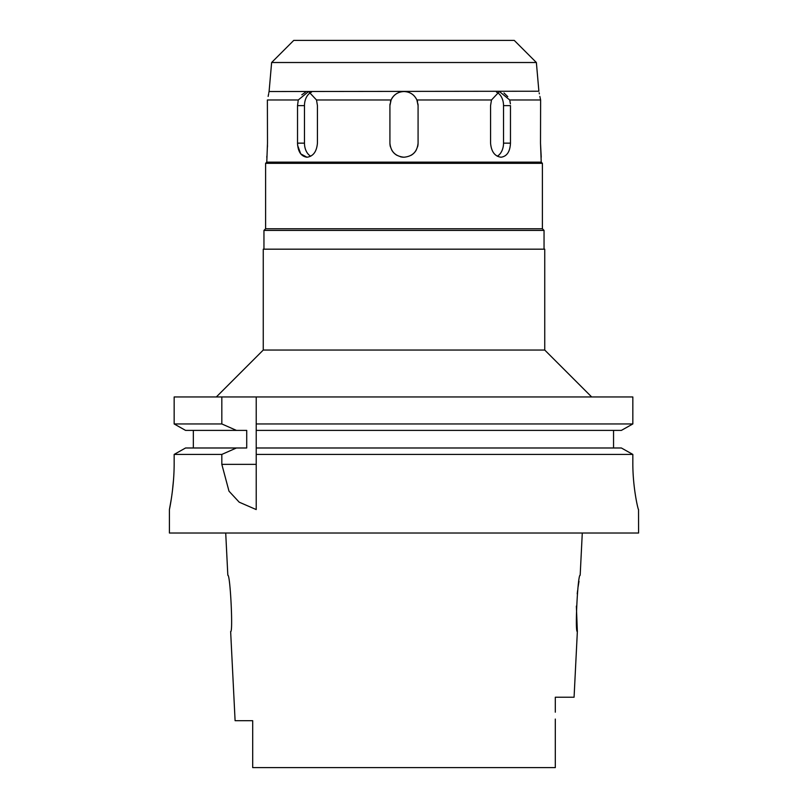 <?xml version="1.0" encoding="UTF-8"?>
<svg xmlns="http://www.w3.org/2000/svg" width="808" height="808" viewBox="0 0 808 808"><rect width="100%" height="100%" fill="white"/><g stroke="black" fill="none" stroke-linecap="round" stroke-linejoin="round"><path stroke-width="1.21" d="M252.692 762.5L252.692 767.6L555.308 767.6L555.308 756.248M252.692 720.685L235.098 720.685L252.692 720.685L252.692 767.6M235.098 720.685L230.644 631.543C233.209 633.27 230.25 573.852 227.826 575.245L225.715 533.017M555.308 719.07L555.308 767.6M555.308 712.191L555.308 697.223L574.074 697.223L577.356 631.543L576.367 606.111M582.285 533.017L580.174 575.245C577.841 573.377 574.751 633.169 577.356 631.543M577.225 593.88L577.609 590.547M578.144 586.618L579.003 581.305M536.371 62.519L514.252 40.4L293.748 40.4L271.629 62.519L536.371 62.519L538.885 91.233L269.034 91.536M539.855 96.404L540.623 99.98C538.401 88.91 538.401 88.91 540.623 99.98L509.727 99.98L499.435 91.536L491.486 99.98L416.898 99.98C414.251 94.597 409.949 91.789 404 91.536C398.021 91.799 393.718 94.617 391.102 99.98L316.514 99.98L308.565 91.536L298.273 99.98L267.377 99.98C269.599 88.91 269.599 88.91 267.377 99.98L267.499 143.147L266.771 162.145L541.229 162.145L542.4 163.317L265.6 163.317L265.6 228.765L542.4 228.765L544.047 230.411L263.953 230.411L263.953 249.177M539.36 93.829L539.178 92.799M503.98 92.971L507.767 96.647M510.404 103.848L509.727 99.98M496.546 92.183A14.079 9.948 -90 0 1 503.525 105.616L503.525 143.147A14.079 9.948 -90 0 1 497.274 156.217M491.486 99.98L490.567 105.616L490.567 143.147C491.325 151.692 494.819 156.378 501.041 157.217C506.909 156.388 510.05 151.702 510.474 143.147L510.474 105.616L510.474 143.147L503.525 143.147M390.405 146.783A14.079 14.079 0 0 1 389.921 143.147C390.749 151.692 395.445 156.378 404 157.217C412.545 156.398 417.231 151.702 418.079 143.147L418.079 105.616L416.898 99.98M541.229 157.217L540.501 143.147L541.229 162.145M540.623 99.98L540.501 143.147M301.818 94.768L305.424 92.223M307.565 91.607L308.565 91.536M268.913 92.274L268.811 92.839M268.64 93.829L268.145 96.425M406.99 91.859A14.079 14.079 0 0 1 408.01 92.122M411.696 93.829A14.079 14.079 0 0 1 414.736 96.516M416.999 100.202A14.079 14.079 0 0 1 417.595 101.96M417.958 103.818A14.079 14.079 0 0 1 418.079 105.616L418.079 143.147A14.079 14.079 0 0 1 417.595 146.793M391.102 99.98L389.921 105.616A14.079 14.079 0 0 1 390.032 103.878M390.426 101.889A14.079 14.079 0 0 1 396.284 93.839M404 157.217A14.079 14.079 0 0 1 400.354 156.742M396.96 155.328A14.079 14.079 0 0 1 394.142 153.187M393.971 153.025A14.079 14.079 0 0 1 391.809 150.177M416.181 150.187A14.079 14.079 0 0 1 414.009 153.045M413.848 153.207A14.079 14.079 0 0 1 411.03 155.338M389.921 105.616L389.921 143.147L389.921 105.616M298.273 99.98L297.526 105.616L297.526 143.147C297.94 151.692 301.081 156.378 306.959 157.217C313.171 156.388 316.665 151.702 317.433 143.147L317.433 105.616L316.514 99.98M267.478 145.087L267.438 147.147M266.872 156.217L266.771 157.217M306.959 157.217L300.738 153.874L297.637 145.43M297.566 144.521L297.526 143.632M310.726 156.217A14.079 9.948 90 0 1 304.475 143.147L304.475 105.616A14.079 9.948 90 0 1 311.454 92.183M544.744 350.046L544.744 249.177L263.256 249.177L263.256 350.046L544.744 350.046L591.668 396.96M621.382 447.986L632.836 454.419L621.382 447.986L256.217 447.986L256.217 423.947L632.836 423.947L632.836 396.96L174.154 396.96L174.154 423.947L185.557 430.391L174.154 423.947L221.826 423.947L236.431 430.391L246.723 430.391L246.723 447.986L185.557 447.986L174.154 454.419L185.557 447.986M256.217 423.947L256.217 396.96M256.217 447.986L256.217 509.464M256.217 426.139L256.217 428.291M256.217 450.106L256.217 454.419L632.836 454.419L632.836 462.641C632.664 487.355 638.189 510.272 638.532 509.565C638.219 510.333 632.684 487.679 632.836 462.641M632.836 396.96L632.836 423.947L621.382 430.391L632.836 423.947M613.555 430.391L613.555 447.986M193.344 447.986L193.344 430.391M174.154 462.641C174.316 487.456 169.236 510.404 169.417 509.565C169.246 510.393 174.316 487.426 174.154 462.641L174.154 454.419L221.826 454.419L221.826 464.348L228.987 491.163L239.198 502.172L256.217 509.565M221.826 396.96L221.826 423.947M197.566 454.419L221.826 454.419L236.431 447.986M638.532 509.565L638.583 533.017L169.417 533.017L169.417 509.565L171.306 498.94M172.387 491.224L173.528 479.689M256.217 430.391L621.382 430.391M185.557 430.391L236.431 430.391M555.308 765.58L555.308 761.671M510.474 105.616L503.525 105.616M304.475 105.616L297.526 105.616M297.526 143.147L304.475 143.147M221.826 464.348L256.217 464.348M271.629 62.519L269.114 91.233M266.771 162.145L265.6 163.317M542.4 163.317L542.4 228.765M265.6 228.765L263.953 230.411M544.047 230.411L544.047 249.177M263.256 350.046L216.332 396.96"/></g></svg>
